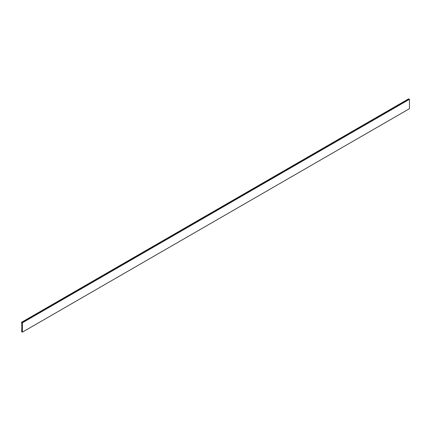 <?xml version="1.0" encoding="UTF-8"?>
<svg xmlns="http://www.w3.org/2000/svg" width="431" height="431" viewBox="0 0 431 431"><rect width="100%" height="100%" fill="white"/><g stroke="black" fill="none" stroke-linecap="round" stroke-linejoin="round"><path stroke-width="0.65" d="M22.39 322.797L21.55 322.307L21.798 323.579L21.798 322.453L408.857 98.985L21.798 322.453L21.798 331.816L22.39 332.156L409.45 108.693L409.45 99.329L22.39 322.797L22.39 332.156M21.55 322.307L408.61 98.844L409.45 99.329M21.798 330.399L21.798 331.816L21.55 330.545"/></g></svg>
